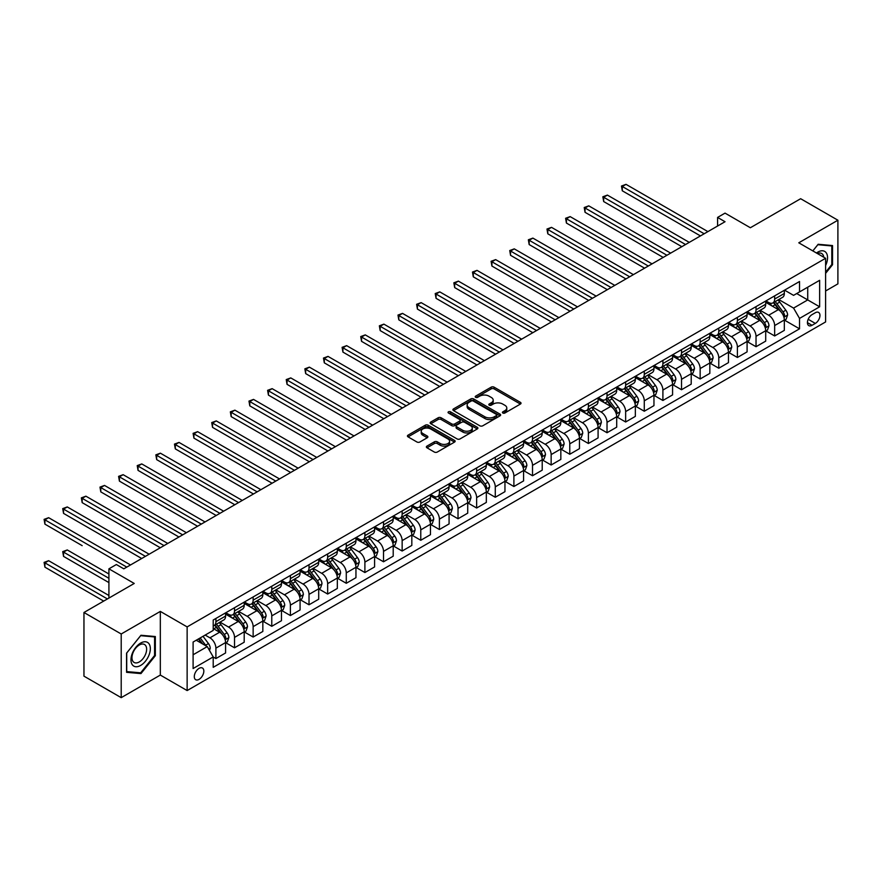 <?xml version="1.0" encoding="UTF-8"?>
<svg xmlns="http://www.w3.org/2000/svg" width="882" height="882" viewBox="0 0 882 882"><rect width="100%" height="100%" fill="white"/><g stroke="black" fill="none" stroke-linecap="round" stroke-linejoin="round"><path stroke-width="1.32" d="M502.839 413.019A1.444 0.838 0 0 0 504.89 413.019L520.424 404.055A2.073 1.191 0 0 0 521.03 403.206A2.073 1.191 0 0 0 520.424 402.368L494.096 387.165A2.073 1.191 0 0 0 491.175 387.165L475.641 396.139A1.444 0.838 0 0 0 475.211 396.724A1.444 0.838 0 0 0 475.641 397.319A1.444 0.838 0 0 0 477.68 397.319L479.698 396.161A6.615 3.826 0 0 1 489.058 396.161L491.252 397.418A6.615 3.826 0 0 1 493.192 400.13A6.615 3.826 0 0 1 491.252 402.831L489.234 403.989A1.444 0.838 0 0 0 488.815 404.584A1.444 0.838 0 0 0 489.234 405.169A1.444 0.838 0 0 0 491.285 405.169L493.292 404.011A6.615 3.826 0 0 1 502.652 404.011L504.846 405.279A6.615 3.826 0 0 1 506.786 407.98A6.615 3.826 0 0 1 504.846 410.681L502.839 411.839A1.444 0.838 0 0 0 502.42 412.434A1.444 0.838 0 0 0 502.839 413.019L502.839 411.839M199.056 679.372A6.747 3.892 120 0 0 203.466 673.429A6.747 3.892 120 0 0 202.43 668.027A6.747 3.892 120 0 0 199.056 668.369A6.747 3.892 120 0 0 194.657 674.3A6.747 3.892 120 0 0 195.694 679.713A6.747 3.892 120 0 0 199.056 679.372M426.965 446.105A2.073 1.191 0 0 0 426.37 446.942A2.073 1.191 0 0 0 426.965 447.791L434.352 452.058A2.073 1.191 0 0 0 437.285 452.058L454.539 442.091A2.073 1.191 0 0 0 455.145 441.243A2.073 1.191 0 0 0 454.539 440.405L428.211 425.201A2.073 1.191 0 0 0 425.289 425.201L408.035 435.168A2.073 1.191 0 0 0 407.429 436.017A2.073 1.191 0 0 0 408.035 436.855L416.954 442.003A2.073 1.191 0 0 0 419.876 442.003L427.263 437.748A2.073 1.191 0 0 0 427.869 436.899A2.073 1.191 0 0 0 427.263 436.05L422.842 433.503A5.535 3.197 0 0 1 421.221 431.243A5.535 3.197 0 0 1 424.639 428.288A5.535 3.197 0 0 1 430.659 428.983L447.99 438.993A5.535 3.197 0 0 1 449.611 441.243A5.535 3.197 0 0 1 446.204 444.197A5.535 3.197 0 0 1 440.173 443.503L437.285 441.838A2.073 1.191 0 0 0 434.352 441.838L426.965 446.105L426.965 447.791M825.607 290.972L837.9 283.872L837.9 220.213L800.647 198.715L750.362 227.743L725.037 213.124L717.584 217.424L725.037 221.724L123.811 568.835L116.369 564.535L108.916 568.835L108.916 598.084M121.209 633.993L121.209 697.651L160.326 675.072L160.326 611.413L121.209 633.993L83.955 612.494L134.24 583.454L108.916 568.835M160.326 611.413L187.138 626.904L825.607 258.283L825.607 321.941L187.138 690.562L187.138 626.904M837.9 220.213L798.783 242.804L825.607 258.283M479.841 425.797A2.073 1.191 0 0 0 482.763 425.797L500.028 415.83A2.073 1.191 0 0 0 500.634 414.992A2.073 1.191 0 0 0 500.028 414.143L473.7 398.94A2.073 1.191 0 0 0 470.779 398.94L453.513 408.906A2.073 1.191 0 0 0 452.907 409.755A2.073 1.191 0 0 0 453.513 410.593L479.841 425.797M449.048 413.338A1.444 0.838 0 0 1 450.515 413.537L477.25 428.972L460.029 438.927A2.073 1.191 0 0 1 457.097 438.927L430.769 423.724L430.769 422.037A2.073 1.191 0 0 0 430.162 422.886A2.073 1.191 0 0 0 430.769 423.724M430.769 422.037L438.156 417.77A2.073 1.191 0 0 1 441.088 417.77L451.76 423.933A2.073 1.191 0 0 0 454.682 423.933L459.588 421.111A2.073 1.191 0 0 0 460.195 420.262A2.073 1.191 0 0 0 459.588 419.424L448.475 413.008A1.444 0.838 0 0 1 448.045 412.412A1.444 0.838 0 0 1 448.938 411.64A1.444 0.838 0 0 1 450.515 411.817L477.283 427.274A2.073 1.191 0 0 1 477.89 428.112A2.073 1.191 0 0 1 477.283 428.961L477.283 427.274M121.209 697.651L83.955 676.152L83.955 612.494M815.332 312.735L812.046 314.631A6.527 3.771 120 0 0 807.78 320.387A6.527 3.771 120 0 0 808.783 325.623A6.527 3.771 120 0 0 812.046 325.293L815.332 323.407A6.527 3.771 120 0 0 819.598 317.652A6.527 3.771 120 0 0 818.595 312.415A6.527 3.771 120 0 0 815.332 312.735M784.561 290.156L793.568 295.36L799.533 291.92L799.533 281.512L213.212 620.013L213.212 630.421L193.103 642.041L193.103 668.534L213.212 656.925L213.212 667.332L799.533 328.821L799.533 318.413L793.568 308.094L778.762 299.538M799.533 291.92L819.643 280.311L819.643 306.804L799.533 318.413M160.326 675.072L187.138 690.562M717.584 217.424L717.584 226.024M796.7 293.552L807.725 299.924L807.725 287.19L819.643 280.311M793.568 308.094L807.725 299.924L819.643 306.804M193.103 654.775L207.259 646.594L196.234 640.233M213.212 657.013L215.903 658.556L215.903 648.149A8.434 4.862 -120 0 0 209.938 637.829L205.164 635.073M215.903 658.556L225.583 652.967L225.583 642.559A8.434 4.862 -120 0 0 219.618 632.229L213.212 628.535M225.803 642.769L234.524 647.807L234.524 637.399A8.434 4.862 -120 0 0 228.559 627.069L220.004 622.13M234.524 647.807L244.204 642.217L244.204 631.799A8.434 4.862 -120 0 0 238.25 621.479L225.583 614.17M244.435 632.019L253.145 637.047L253.145 626.639A8.434 4.862 -120 0 0 247.192 616.32L238.625 611.38M253.145 637.047L262.836 631.457L262.836 621.049A8.434 4.862 -120 0 0 256.871 610.73L244.204 603.409M263.057 621.27L271.777 626.297L271.777 615.89A8.434 4.862 -120 0 0 265.813 605.57L257.257 600.62M271.777 626.297L281.457 620.707L281.457 610.3A8.434 4.862 -120 0 0 275.493 599.969L262.836 592.66M281.678 610.509L290.398 615.548L290.398 605.14A8.434 4.862 -120 0 0 284.434 594.81L275.879 589.871M290.398 615.548L300.078 609.958L300.078 599.539A8.434 4.862 -120 0 0 294.125 589.22L281.457 581.911M300.31 599.76L309.02 604.787L309.02 594.38A8.434 4.862 -120 0 0 303.066 584.06L294.511 579.121M309.02 604.787L318.711 599.198L318.711 588.79A8.434 4.862 -120 0 0 312.746 578.471L300.078 571.15M318.931 589.011L327.652 594.038L327.652 583.63A8.434 4.862 -120 0 0 321.687 573.311L313.132 568.361M327.652 594.038L337.332 588.448L337.332 578.041A8.434 4.862 -120 0 0 331.367 567.71L318.711 560.401M337.552 578.25L346.273 583.289L346.273 572.881A8.434 4.862 -120 0 0 340.309 562.551L331.753 557.611M346.273 583.289L355.953 577.688L355.953 567.28A8.434 4.862 -120 0 0 350 556.961L337.332 549.651M356.185 567.501L364.894 572.528L364.894 562.121A8.434 4.862 -120 0 0 358.941 551.801L350.386 546.862M364.894 572.528L374.585 566.939L374.585 556.531A8.434 4.862 -120 0 0 368.621 546.212L355.953 538.891M374.806 556.751L383.527 561.779L383.527 551.371A8.434 4.862 -120 0 0 377.562 541.052L369.007 536.102M383.527 561.779L393.207 556.189L393.207 545.782A8.434 4.862 -120 0 0 387.253 535.451L374.585 528.142M393.427 545.991L402.148 551.029L402.148 540.622A8.434 4.862 -120 0 0 396.183 530.291L387.628 525.352M402.148 551.029L411.828 545.429L411.828 535.021A8.434 4.862 -120 0 0 405.874 524.702L393.207 517.392M412.059 535.242L420.769 540.269L420.769 529.862A8.434 4.862 -120 0 0 414.816 519.542L406.26 514.603M420.769 540.269L430.46 534.679L430.46 524.272A8.434 4.862 -120 0 0 424.496 513.952L411.828 506.632M430.681 524.492L439.401 529.52L439.401 519.112A8.434 4.862 -120 0 0 433.437 508.793L424.881 503.843M439.401 529.52L449.081 523.93L449.081 513.522A8.434 4.862 -120 0 0 443.128 503.192L430.46 495.882M449.302 513.732L458.023 518.77L458.023 508.363A8.434 4.862 -120 0 0 452.058 498.032L443.503 493.093M458.023 518.77L467.714 513.17L467.714 502.762A8.434 4.862 -120 0 0 461.749 492.443L449.081 485.133M467.934 502.983L476.644 508.01L476.644 497.602A8.434 4.862 -120 0 0 470.69 487.283L462.135 482.344M476.644 508.01L486.335 502.42L486.335 492.013A8.434 4.862 -120 0 0 480.37 481.693L467.714 474.373M486.555 492.233L495.276 497.261L495.276 486.853A8.434 4.862 -120 0 0 489.312 476.534L480.756 471.583M495.276 497.261L504.956 491.671L504.956 481.263A8.434 4.862 -120 0 0 499.003 470.933L486.335 463.623M505.177 481.473L513.897 486.511L513.897 476.104A8.434 4.862 -120 0 0 507.944 465.773L499.377 460.834M513.897 486.511L523.588 480.911L523.588 470.503A8.434 4.862 -120 0 0 517.624 460.183L504.956 452.874M523.809 470.723L532.519 475.751L532.519 465.343A8.434 4.862 -120 0 0 526.565 455.024L518.01 450.085M532.519 475.751L542.21 470.161L542.21 459.754A8.434 4.862 -120 0 0 536.245 449.434L523.588 442.114M542.43 459.974L551.151 465.001L551.151 454.594A8.434 4.862 -120 0 0 545.186 444.274L536.631 439.324M551.151 465.001L560.831 459.412L560.831 449.004A8.434 4.862 -120 0 0 554.877 438.674L542.21 431.364M561.062 449.214L569.772 454.252L569.772 443.844A8.434 4.862 -120 0 0 563.818 433.514L555.252 428.575M569.772 454.252L579.463 448.651L579.463 438.244A8.434 4.862 -120 0 0 573.498 427.924L560.831 420.615M579.683 438.464L588.393 443.492L588.393 433.084A8.434 4.862 -120 0 0 582.44 422.765L573.884 417.825M588.393 443.492L598.084 437.902L598.084 427.494A8.434 4.862 -120 0 0 592.12 417.175L579.463 409.854M598.305 427.715L607.025 432.742L607.025 422.335A8.434 4.862 -120 0 0 601.061 412.004L592.506 407.065M607.025 432.742L616.705 427.153L616.705 416.745A8.434 4.862 -120 0 0 610.752 406.415L598.084 399.105M616.937 416.954L625.647 421.993L625.647 411.574A8.434 4.862 -120 0 0 619.693 401.255L611.127 396.316M625.647 421.993L635.338 416.392L635.338 405.985A8.434 4.862 -120 0 0 629.373 395.665L616.705 388.356M635.558 406.205L644.279 411.233L644.279 400.825A8.434 4.862 -120 0 0 638.314 390.505L629.759 385.566M644.279 411.233L653.959 405.643L653.959 395.235A8.434 4.862 -120 0 0 647.994 384.916L635.338 377.595M654.179 395.445L662.9 400.483L662.9 390.076A8.434 4.862 -120 0 0 656.936 379.745L648.38 374.806M662.9 400.483L672.58 394.893L672.58 384.486A8.434 4.862 -120 0 0 666.627 374.155L653.959 366.846M672.812 384.695L681.521 389.734L681.521 379.315A8.434 4.862 -120 0 0 675.568 368.996L667.001 364.057M681.521 389.734L691.212 384.133L691.212 373.725A8.434 4.862 -120 0 0 685.248 363.406L672.58 356.096M691.433 373.946L700.154 378.973L700.154 368.566A8.434 4.862 -120 0 0 694.189 358.246L685.634 353.307M700.154 378.973L709.834 373.384L709.834 362.976A8.434 4.862 -120 0 0 703.869 352.657L691.212 345.336M710.054 363.186L718.775 368.224L718.775 357.816A8.434 4.862 -120 0 0 712.81 347.486L704.255 342.547M718.775 368.224L728.455 362.634L728.455 352.227A8.434 4.862 -120 0 0 722.501 341.896L709.834 334.587M728.686 352.436L737.396 357.475L737.396 347.056A8.434 4.862 -120 0 0 731.443 336.737L722.876 331.797M737.396 357.475L747.087 351.874L747.087 341.466A8.434 4.862 -120 0 0 741.123 331.147L728.455 323.837M747.308 341.687L756.028 346.714L756.028 336.307A8.434 4.862 -120 0 0 750.064 325.987L741.508 321.048M756.028 346.714L765.708 341.125L765.708 330.717A8.434 4.862 -120 0 0 759.744 320.398L747.087 313.077M765.929 330.926L774.65 335.965L774.65 325.557A8.434 4.862 -120 0 0 768.685 315.227L760.13 310.288M774.65 335.965L784.33 330.375L784.33 319.968A8.434 4.862 -120 0 0 778.376 309.637L765.708 302.328M765.929 300.905L768.685 302.504A8.434 4.862 -120 0 0 772.908 302.923A8.434 4.862 -120 0 0 774.65 299.064L774.65 295.878M747.308 311.666L750.064 313.253A8.434 4.862 -120 0 0 754.275 313.672A8.434 4.862 -120 0 0 756.028 309.814L756.028 306.627M728.686 322.415L731.443 324.003A8.434 4.862 -120 0 0 735.654 324.422A8.434 4.862 -120 0 0 737.396 320.563L737.396 317.388M710.054 333.164L712.81 334.763A8.434 4.862 -120 0 0 717.033 335.182A8.434 4.862 -120 0 0 718.775 331.323L718.775 328.137M691.433 343.925L694.189 345.512A8.434 4.862 -120 0 0 698.401 345.931A8.434 4.862 -120 0 0 700.154 342.073L700.154 338.886M672.812 354.674L675.568 356.262A8.434 4.862 -120 0 0 679.779 356.681A8.434 4.862 -120 0 0 681.521 352.822L681.521 349.647M654.179 365.424L656.936 367.022A8.434 4.862 -120 0 0 661.158 367.441A8.434 4.862 -120 0 0 662.9 363.582L662.9 360.396M635.558 376.184L638.314 377.772A8.434 4.862 -120 0 0 642.526 378.191A8.434 4.862 -120 0 0 644.279 374.332L644.279 371.146M616.937 386.933L619.693 388.521A8.434 4.862 -120 0 0 623.905 388.94A8.434 4.862 -120 0 0 625.647 385.081L625.647 381.906M598.305 397.683L601.061 399.281A8.434 4.862 -120 0 0 605.284 399.7A8.434 4.862 -120 0 0 607.025 395.842L607.025 392.655M579.683 408.443L582.44 410.031A8.434 4.862 -120 0 0 586.651 410.45A8.434 4.862 -120 0 0 588.393 406.591L588.393 403.405M561.062 419.193L563.818 420.78A8.434 4.862 -120 0 0 568.03 421.199A8.434 4.862 -120 0 0 569.772 417.34L569.772 414.165M542.43 429.942L545.186 431.541A8.434 4.862 -120 0 0 549.398 431.96A8.434 4.862 -120 0 0 551.151 428.101L551.151 424.915M523.809 440.702L526.565 442.29A8.434 4.862 -120 0 0 530.777 442.709A8.434 4.862 -120 0 0 532.519 438.85L532.519 435.664M505.177 451.452L507.944 453.039A8.434 4.862 -120 0 0 512.155 453.458A8.434 4.862 -120 0 0 513.897 449.6L513.897 446.424M486.555 462.201L489.312 463.8A8.434 4.862 -120 0 0 493.523 464.219A8.434 4.862 -120 0 0 495.276 460.36L495.276 457.174M467.934 472.961L470.69 474.549A8.434 4.862 -120 0 0 474.902 474.968A8.434 4.862 -120 0 0 476.644 471.109L476.644 467.923M449.302 483.711L452.058 485.298A8.434 4.862 -120 0 0 456.281 485.717A8.434 4.862 -120 0 0 458.023 481.859L458.023 478.683M430.681 494.46L433.437 496.059A8.434 4.862 -120 0 0 437.648 496.478A8.434 4.862 -120 0 0 439.401 492.619L439.401 489.433M412.059 505.221L414.816 506.808A8.434 4.862 -120 0 0 419.027 507.227A8.434 4.862 -120 0 0 420.769 503.368L420.769 500.182M393.427 515.97L396.183 517.558A8.434 4.862 -120 0 0 400.406 517.977A8.434 4.862 -120 0 0 402.148 514.118L402.148 510.943M374.806 526.719L377.562 528.318A8.434 4.862 -120 0 0 381.774 528.737A8.434 4.862 -120 0 0 383.527 524.878L383.527 521.692M356.185 537.48L358.941 539.067A8.434 4.862 -120 0 0 363.152 539.486A8.434 4.862 -120 0 0 364.894 535.628L364.894 532.441M337.552 548.229L340.309 549.817A8.434 4.862 -120 0 0 344.531 550.236A8.434 4.862 -120 0 0 346.273 546.377L346.273 543.202M318.931 558.979L321.687 560.577A8.434 4.862 -120 0 0 325.899 560.996A8.434 4.862 -120 0 0 327.652 557.137L327.652 553.951M300.31 569.739L303.066 571.327A8.434 4.862 -120 0 0 307.278 571.745A8.434 4.862 -120 0 0 309.02 567.887L309.02 564.701M281.678 580.488L284.434 582.076A8.434 4.862 -120 0 0 288.657 582.495A8.434 4.862 -120 0 0 290.398 578.636L290.398 575.461M263.057 591.238L265.813 592.836A8.434 4.862 -120 0 0 270.024 593.255A8.434 4.862 -120 0 0 271.777 589.397L271.777 586.21M244.435 601.998L247.192 603.586A8.434 4.862 -120 0 0 251.403 604.005A8.434 4.862 -120 0 0 253.145 600.146L253.145 596.96M225.803 612.747L228.559 614.335A8.434 4.862 -120 0 0 232.782 614.754A8.434 4.862 -120 0 0 234.524 610.895L234.524 607.72M784.561 320.177L799.533 328.821M772.908 302.923L782.588 297.322A8.434 4.862 -120 0 0 784.33 293.463L784.33 290.288M754.275 313.672L763.966 308.083A8.434 4.862 -120 0 0 765.708 304.224L765.708 301.038M735.654 324.422L745.334 318.832A8.434 4.862 -120 0 0 747.087 314.973L747.087 311.787M717.033 335.182L726.713 329.581A8.434 4.862 -120 0 0 728.455 325.723L728.455 322.547M698.401 345.931L708.092 340.342A8.434 4.862 -120 0 0 709.834 336.483L709.834 333.297M679.779 356.681L689.459 351.091A8.434 4.862 -120 0 0 691.212 347.232L691.212 344.046M661.158 367.441L670.838 361.841A8.434 4.862 -120 0 0 672.58 357.982L672.58 354.807M642.526 378.191L652.217 372.601A8.434 4.862 -120 0 0 653.959 368.742L653.959 365.556M623.905 388.94L633.585 383.35A8.434 4.862 -120 0 0 635.338 379.492L635.338 376.305M605.284 399.7L614.963 394.1A8.434 4.862 -120 0 0 616.705 390.241L616.705 387.066M586.651 410.45L596.342 404.86A8.434 4.862 -120 0 0 598.084 401.001L598.084 397.815M568.03 421.199L577.71 415.609A8.434 4.862 -120 0 0 579.463 411.751L579.463 408.564M549.398 431.96L559.089 426.359A8.434 4.862 -120 0 0 560.831 422.5L560.831 419.325M530.777 442.709L540.468 437.119A8.434 4.862 -120 0 0 542.21 433.26L542.21 430.074M512.155 453.458L521.835 447.869A8.434 4.862 -120 0 0 523.588 444.01L523.588 440.824M493.523 464.219L503.214 458.618A8.434 4.862 -120 0 0 504.956 454.759L504.956 451.584M474.902 474.968L484.593 469.378A8.434 4.862 -120 0 0 486.335 465.52L486.335 462.333M456.281 485.717L465.961 480.128A8.434 4.862 -120 0 0 467.714 476.269L467.714 473.083M437.648 496.478L447.339 490.877A8.434 4.862 -120 0 0 449.081 487.018L449.081 483.843M419.027 507.227L428.707 501.637A8.434 4.862 -120 0 0 430.46 497.779L430.46 494.593M400.406 517.977L410.086 512.387A8.434 4.862 -120 0 0 411.828 508.528L411.828 505.342M381.774 528.737L391.465 523.136A8.434 4.862 -120 0 0 393.207 519.278L393.207 516.102M363.152 539.486L372.832 533.897A8.434 4.862 -120 0 0 374.585 530.038L374.585 526.852M344.531 550.236L354.211 544.646A8.434 4.862 -120 0 0 355.953 540.787L355.953 537.601M325.899 560.996L335.59 555.395A8.434 4.862 -120 0 0 337.332 551.537L337.332 548.361M307.278 571.745L316.958 566.156A8.434 4.862 -120 0 0 318.711 562.297L318.711 559.111M288.657 582.495L298.337 576.905A8.434 4.862 -120 0 0 300.078 573.046L300.078 569.86M270.024 593.255L279.715 587.655A8.434 4.862 -120 0 0 281.457 583.796L281.457 580.621M251.403 604.005L261.083 598.415A8.434 4.862 -120 0 0 262.836 594.556L262.836 591.37M232.782 614.754L242.462 609.164A8.434 4.862 -120 0 0 244.204 605.306L244.204 602.119M213.212 625.856A8.434 4.862 -120 0 0 214.15 625.514L223.841 619.914A8.434 4.862 -120 0 0 225.583 616.055L225.583 612.88M214.15 625.514A8.434 4.862 -120 0 0 215.903 621.656L215.903 618.469M207.259 646.594L213.212 656.925M825.607 273.354L832.531 264.732L832.531 245.56L818.154 244.27L812.829 250.907M126.567 672.316L140.955 673.594L155.331 655.712L155.331 636.539L140.955 635.261L126.567 653.143L126.567 672.316M831.792 264.302L832.531 264.732M154.582 655.282L155.331 655.712M139.433 672.723L140.955 673.594M503.424 413.228L504.846 412.401A6.615 3.826 0 0 0 506.786 409.7L506.786 407.98M493.192 400.13L493.192 401.85A6.615 3.826 0 0 1 491.252 404.551L489.819 405.378M520.402 404.066L494.096 388.885A2.073 1.191 0 0 0 491.175 388.885L476.214 397.517M499.995 415.852L473.7 400.66A2.073 1.191 0 0 0 470.779 400.66L453.546 410.615M496.368 415.576A1.444 0.838 0 0 0 496.798 414.992A1.444 0.838 0 0 0 496.368 414.397L473.259 401.056A1.444 0.838 0 0 0 471.209 401.056L469.092 402.28A6.615 3.826 0 0 0 467.151 404.981A6.615 3.826 0 0 0 469.092 407.682L484.891 416.8A6.615 3.826 0 0 0 494.251 416.8L496.368 415.576L496.368 417.296A1.444 0.838 0 0 0 496.798 416.712L496.798 414.992M467.151 404.981L467.151 406.701A6.615 3.826 0 0 0 469.092 409.402L469.092 407.682M496.368 417.296L494.251 418.52A6.615 3.826 0 0 1 484.891 418.52L469.092 409.402M430.802 423.746L438.156 419.49L438.156 417.77M460.195 420.262L460.195 421.982A2.073 1.191 0 0 1 459.588 422.831L454.682 425.653A2.073 1.191 0 0 1 451.76 425.653L441.088 419.49A2.073 1.191 0 0 0 438.156 419.49M462.841 430.339A5.535 3.197 0 0 0 468.871 431.022A5.535 3.197 0 0 0 472.289 428.079A5.535 3.197 0 0 0 470.668 425.819L464.56 422.291A2.073 1.191 0 0 0 461.628 422.291L456.733 425.124A2.073 1.191 0 0 0 456.126 425.962A2.073 1.191 0 0 0 456.733 426.811L462.841 430.339L462.841 432.059A5.535 3.197 0 0 0 468.871 432.742A5.535 3.197 0 0 0 472.289 429.799L472.289 428.079M456.126 425.962L456.126 427.682A2.073 1.191 0 0 0 456.733 428.531L456.733 426.811M462.841 432.059L456.733 428.531M449.611 441.243L449.611 442.962A5.535 3.197 0 0 1 446.204 445.917A5.535 3.197 0 0 1 440.173 445.223L437.285 443.558A2.073 1.191 0 0 0 434.352 443.558L426.998 447.802M421.221 431.243L421.221 432.963A5.535 3.197 0 0 0 422.842 435.223L422.842 433.503M427.241 437.759L422.842 435.223M454.517 442.103L428.211 426.921A2.073 1.191 0 0 0 425.289 426.921L408.057 436.877L408.035 435.168M784.33 320.309L786.127 319.273L787.615 314.973A5.579 3.219 -120 0 0 785.829 310.221L779.743 302.096A16.119 9.305 -120 0 0 777.979 299.99M771.926 305.922A16.119 9.305 -120 0 0 768.63 302.46M783.822 316.892L784.594 315.216A5.579 3.219 -120 0 0 782.996 311.853L776.91 303.728A16.119 9.305 -120 0 0 775.157 301.622M773.646 302.482A13.384 7.729 60 0 1 775.851 304.985L781 311.864M622.295 233.807L663.198 257.423L585.042 212.308L585.042 207.998L588.768 205.848L670.651 253.123M773.36 302.647A16.119 9.305 60 0 1 775.124 304.753L779.17 310.166M704.167 233.763L622.295 186.499L626.022 184.349L707.893 231.613M700.451 235.913L622.295 190.799L622.295 186.499L621.479 186.025L626.022 184.349M622.295 190.799L621.479 186.025M765.708 331.059L767.494 330.033L768.983 325.723A5.579 3.219 -120 0 0 767.208 320.971L761.122 312.845A16.119 9.305 -120 0 0 759.358 310.74M753.305 316.671A16.119 9.305 -120 0 0 749.998 313.22M765.201 327.641L765.973 325.965A5.579 3.219 -120 0 0 764.374 322.603L758.288 314.477A16.119 9.305 -120 0 0 756.524 312.371M755.025 313.242A13.384 7.729 60 0 1 757.219 315.734L762.379 322.614M603.674 244.568L644.577 268.172L566.42 223.058L566.42 218.758L570.147 216.608L652.019 263.872M754.738 313.408A16.119 9.305 60 0 1 756.502 315.513L760.549 320.916M747.087 341.819L748.873 340.783L750.362 336.483A5.579 3.219 -120 0 0 748.575 331.72L742.49 323.595A16.119 9.305 -120 0 0 740.737 321.489M734.673 327.42A16.119 9.305 -120 0 0 731.376 323.97M746.58 338.39L747.352 336.715A5.579 3.219 -120 0 0 745.753 333.363L739.656 325.238A16.119 9.305 -120 0 0 737.903 323.121M736.404 323.992A13.384 7.729 60 0 1 738.598 326.494L743.747 333.363M585.042 255.317L625.944 278.933L547.799 233.807L547.799 229.507L551.526 227.358L633.397 274.633M736.117 324.157A16.119 9.305 60 0 1 737.87 326.263L741.916 331.665M728.455 352.568L730.252 351.532L731.74 347.232A5.579 3.219 -120 0 0 729.954 342.481L723.868 334.355A16.119 9.305 -120 0 0 722.104 332.249M716.052 338.181A16.119 9.305 -120 0 0 712.755 334.719M727.948 349.151L728.719 347.475A5.579 3.219 -120 0 0 727.121 344.112L721.035 335.987A16.119 9.305 -120 0 0 719.282 333.881M717.772 334.741A13.384 7.729 60 0 1 719.977 337.244L725.125 344.123M566.42 266.066L607.323 289.682L529.167 244.568L529.167 240.257L532.893 238.107L614.776 285.382M717.485 334.906A16.119 9.305 60 0 1 719.249 337.023L723.295 342.425M685.546 244.523L603.674 197.248L607.4 195.098L689.272 242.374M681.819 246.673L603.674 201.548L603.674 197.248L602.847 196.774L607.4 195.098M603.674 201.548L602.847 196.774M666.924 255.273L584.226 207.524L588.768 205.848M585.042 212.308L584.226 207.524M648.292 266.022L565.605 218.284L570.147 216.608M566.42 223.058L565.605 218.284M709.834 363.318L711.62 362.293L713.108 357.982A5.579 3.219 -120 0 0 711.333 353.23L705.236 345.105A16.119 9.305 -120 0 0 703.483 342.999M697.43 348.93A16.119 9.305 -120 0 0 694.123 345.479M709.326 359.9L710.098 358.224A5.579 3.219 -120 0 0 708.5 354.862L702.414 346.736A16.119 9.305 -120 0 0 700.65 344.63M699.15 345.501A13.384 7.729 60 0 1 701.344 347.993L706.504 354.873M547.799 276.827L588.691 300.431L510.546 255.317L510.546 251.017L514.272 248.867L596.144 296.132M698.864 345.667A16.119 9.305 60 0 1 700.628 347.773L704.674 353.175M629.671 276.783L546.972 229.033L551.526 227.358M547.799 233.807L546.972 229.033M825.607 265.515A13.693 7.905 120 0 0 826.247 252.836A13.693 7.905 120 0 0 816.467 253.013M823.777 257.224A10.375 5.987 120 0 0 822.851 254.589A10.375 5.987 120 0 0 821.682 253.509A10.375 5.987 120 0 0 817.427 253.553M812.851 250.918L817.857 244.7L831.792 245.946L831.792 264.523L825.607 272.207M830.866 245.405L831.792 245.946M140.657 643.066A13.693 7.905 120 0 0 130.966 659.846A13.693 7.905 120 0 0 140.657 665.436A13.693 7.905 120 0 0 150.337 648.667A13.693 7.905 120 0 0 140.657 643.066M139.29 645.007A10.375 5.987 120 0 0 132.52 654.146A10.375 5.987 120 0 0 134.108 662.448A10.375 5.987 120 0 0 139.29 661.941A10.375 5.987 120 0 0 146.07 652.801A10.375 5.987 120 0 0 144.483 644.488A10.375 5.987 120 0 0 139.29 645.007M154.582 655.502L140.657 672.834L126.721 671.588L126.721 653.011L140.657 635.679L154.582 636.925L154.582 655.502M153.655 636.396L154.582 636.925M691.212 374.078L692.998 373.042L694.487 368.742A5.579 3.219 -120 0 0 692.701 363.979L686.615 355.854A16.119 9.305 -120 0 0 684.862 353.748M678.798 359.68A16.119 9.305 -120 0 0 675.502 356.229M690.705 370.649L691.477 368.974A5.579 3.219 -120 0 0 689.878 365.622L683.782 357.497A16.119 9.305 -120 0 0 682.029 355.38M680.529 356.251A13.384 7.729 60 0 1 682.723 358.753L687.872 365.622M529.167 287.576L570.07 311.192L491.924 266.066L491.924 261.767L495.651 259.617L577.523 306.892M680.243 356.416A16.119 9.305 60 0 1 681.995 358.522L686.042 363.924M672.58 384.828L674.377 383.791L675.866 379.492A5.579 3.219 -120 0 0 674.08 374.74L667.994 366.614A16.119 9.305 -120 0 0 666.23 364.509M660.177 370.44A16.119 9.305 -120 0 0 656.881 366.978M672.073 381.41L672.845 379.734A5.579 3.219 -120 0 0 671.246 376.371L665.16 368.246A16.119 9.305 -120 0 0 663.396 366.14M661.897 367A13.384 7.729 60 0 1 664.102 369.503L669.251 376.382M510.546 298.325L551.448 321.941L473.292 276.827L473.292 272.516L477.019 270.366L558.901 317.641M661.61 367.166A16.119 9.305 60 0 1 663.374 369.282L667.42 374.685M653.959 395.577L655.745 394.552L657.233 390.241A5.579 3.219 -120 0 0 655.458 385.489L649.361 377.364A16.119 9.305 -120 0 0 647.609 375.258M641.556 381.189A16.119 9.305 -120 0 0 638.248 377.739M653.452 392.159L654.223 390.483A5.579 3.219 -120 0 0 652.625 387.121L646.539 378.995A16.119 9.305 -120 0 0 644.775 376.89M643.276 377.761A13.384 7.729 60 0 1 645.47 380.252L650.629 387.132M491.924 309.086L532.816 332.69L454.671 287.576L454.671 283.276L458.397 281.126L540.269 328.391M642.989 377.926A16.119 9.305 60 0 1 644.742 380.032L648.799 385.434M635.338 406.337L637.124 405.301L638.612 401.001A5.579 3.219 -120 0 0 636.826 396.238L630.74 388.113A16.119 9.305 -120 0 0 628.987 386.007M622.924 391.939A16.119 9.305 -120 0 0 619.627 388.488M634.831 402.909L635.591 401.233A5.579 3.219 -120 0 0 634.004 397.881L627.907 389.756A16.119 9.305 -120 0 0 626.154 387.639M624.654 388.51A13.384 7.729 60 0 1 626.848 391.013L631.997 397.881M473.292 319.835L514.195 343.451L436.05 298.325L436.05 294.026L439.776 291.876L521.648 339.151M624.368 388.675A16.119 9.305 60 0 1 626.121 390.781L630.167 396.183M616.705 417.087L618.491 416.05L619.991 411.751A5.579 3.219 -120 0 0 618.205 406.999L612.119 398.873A16.119 9.305 -120 0 0 610.355 396.768M604.302 402.699A16.119 9.305 -120 0 0 601.006 399.237M616.198 413.669L616.97 411.993A5.579 3.219 -120 0 0 615.371 408.631L609.286 400.505A16.119 9.305 -120 0 0 607.522 398.399M606.022 399.259A13.384 7.729 60 0 1 608.227 401.762L613.376 408.642M454.671 330.585L495.574 354.2L417.418 309.086L417.418 304.775L421.144 302.625L503.027 349.9M605.736 399.425A16.119 9.305 60 0 1 607.5 401.542L611.546 406.944M611.05 287.532L528.351 239.783L532.893 238.107M529.167 244.568L528.351 239.783M592.417 298.281L509.73 250.543L514.272 248.867M510.546 255.317L509.73 250.543M573.796 309.042L491.098 261.293L495.651 259.617M491.924 266.066L491.098 261.293M555.175 319.791L472.476 272.042L477.019 270.366M473.292 276.827L472.476 272.042M536.543 330.541L453.855 282.802L458.397 281.126M454.671 287.576L453.855 282.802M598.084 427.836L599.87 426.811L601.359 422.5A5.579 3.219 -120 0 0 599.584 417.748L593.487 409.623A16.119 9.305 -120 0 0 591.734 407.517M585.681 413.449A16.119 9.305 -120 0 0 582.374 409.998M597.577 424.418L598.349 422.743A5.579 3.219 -120 0 0 596.75 419.38L590.664 411.255A16.119 9.305 -120 0 0 588.9 409.149M587.401 410.02A13.384 7.729 60 0 1 589.595 412.511L594.755 419.391M436.05 341.345L476.942 364.95L398.796 319.835L398.796 315.536L402.523 313.386L484.394 360.65M587.114 410.185A16.119 9.305 60 0 1 588.867 412.291L592.924 417.693M517.921 341.301L435.223 293.552L439.776 291.876M436.05 298.325L435.223 293.552M579.463 438.597L581.249 437.56L582.737 433.26A5.579 3.219 -120 0 0 580.951 428.498L574.866 420.372A16.119 9.305 -120 0 0 573.102 418.266M567.049 424.198A16.119 9.305 -120 0 0 563.752 420.747M578.945 435.168L579.717 433.492A5.579 3.219 -120 0 0 578.118 430.14L572.032 422.015A16.119 9.305 -120 0 0 570.279 419.898M568.78 420.769A13.384 7.729 60 0 1 570.974 423.272L576.122 430.14M417.418 352.094L458.32 375.71L380.175 330.585L380.175 326.285L383.89 324.135L465.773 371.41M568.493 420.935A16.119 9.305 60 0 1 570.246 423.04L574.292 428.443M499.3 352.05L416.602 304.301L421.144 302.625M417.418 309.086L416.602 304.301M560.831 449.346L562.617 448.31L564.116 444.01A5.579 3.219 -120 0 0 562.33 439.258L556.244 431.133A16.119 9.305 -120 0 0 554.48 429.027M548.428 434.958A16.119 9.305 -120 0 0 545.131 431.496M560.324 445.928L561.095 444.252A5.579 3.219 -120 0 0 559.497 440.89L553.411 432.764A16.119 9.305 -120 0 0 551.647 430.659M550.148 431.518A13.384 7.729 60 0 1 552.352 434.021L557.501 440.901M398.796 362.844L439.699 386.459L361.543 341.345L361.543 337.034L365.269 334.884L447.141 382.16M549.861 431.684A16.119 9.305 60 0 1 551.625 433.801L555.671 439.203M480.668 362.8L397.98 315.061L402.523 313.386M398.796 319.835L397.98 315.061M542.21 460.095L543.996 459.07L545.484 454.759A5.579 3.219 -120 0 0 543.709 450.007L537.612 441.882A16.119 9.305 -120 0 0 535.859 439.776M529.806 445.708A16.119 9.305 -120 0 0 526.499 442.257M541.702 456.678L542.474 455.002A5.579 3.219 -120 0 0 540.875 451.639L534.79 443.514A16.119 9.305 -120 0 0 533.026 441.408M531.526 442.279A13.384 7.729 60 0 1 533.72 444.771L538.869 451.65M380.175 373.604L421.067 397.209L342.922 352.094L342.922 347.795L346.648 345.645L428.52 392.909M531.24 442.444A16.119 9.305 60 0 1 532.993 444.55L537.05 449.952M462.047 373.56L379.348 325.811L383.89 324.135M380.175 330.585L379.348 325.811M523.588 470.856L525.374 469.819L526.863 465.52A5.579 3.219 -120 0 0 525.077 460.757L518.991 452.631A16.119 9.305 -120 0 0 517.227 450.526M511.174 456.457A16.119 9.305 -120 0 0 507.878 453.006M523.07 467.427L523.842 465.751A5.579 3.219 -120 0 0 522.243 462.4L516.157 454.274A16.119 9.305 -120 0 0 514.404 452.168M512.905 453.028A13.384 7.729 60 0 1 515.099 455.531L520.248 462.4M361.543 384.354L402.446 407.969L324.3 362.844L324.3 358.544L328.016 356.394L409.898 403.669M512.607 453.194A16.119 9.305 60 0 1 514.371 455.299L518.418 460.702M443.425 384.309L360.727 336.571L365.269 334.884M361.543 341.345L360.727 336.571M504.956 481.605L506.742 480.569L508.23 476.269A5.579 3.219 -120 0 0 506.455 471.517L500.37 463.392A16.119 9.305 -120 0 0 498.606 461.286M492.553 467.217A16.119 9.305 -120 0 0 489.256 463.756M504.449 478.187L505.221 476.512A5.579 3.219 -120 0 0 503.622 473.149L497.536 465.023A16.119 9.305 -120 0 0 495.772 462.918M494.273 463.778A13.384 7.729 60 0 1 496.467 466.28L501.626 473.16M342.922 395.103L383.824 418.718L305.668 373.604L305.668 369.293L309.395 367.144L391.266 414.419M493.986 463.943A16.119 9.305 60 0 1 495.75 466.06L499.796 471.462M424.793 395.059L342.106 347.321L346.648 345.645M342.922 352.094L342.106 347.321M486.335 492.354L488.121 491.329L489.609 487.018A5.579 3.219 -120 0 0 487.834 482.267L481.737 474.141A16.119 9.305 -120 0 0 479.984 472.035M473.932 477.967A16.119 9.305 -120 0 0 470.624 474.516M485.828 488.937L486.599 487.261A5.579 3.219 -120 0 0 485.001 483.898L478.915 475.773A16.119 9.305 -120 0 0 477.151 473.667M475.652 474.538A13.384 7.729 60 0 1 477.846 477.03L482.994 483.909M324.3 405.863L365.192 429.468L287.047 384.354L287.047 380.054L290.773 377.904L372.645 425.168M475.365 474.703A16.119 9.305 60 0 1 477.118 476.809L481.164 482.211M467.714 503.115L469.5 502.078L470.988 497.779A5.579 3.219 -120 0 0 469.202 493.016L463.116 484.891A16.119 9.305 -120 0 0 461.352 482.785M455.299 488.716A16.119 9.305 -120 0 0 452.003 485.265M467.195 499.686L467.967 498.01A5.579 3.219 -120 0 0 466.369 494.659L460.283 486.533A16.119 9.305 -120 0 0 458.53 484.427M457.03 485.287A13.384 7.729 60 0 1 459.224 487.79L464.373 494.659M305.668 416.613L346.571 440.228L268.426 395.103L268.426 390.803L272.141 388.653L354.024 435.928M456.733 485.453A16.119 9.305 60 0 1 458.497 487.559L462.543 492.961M449.081 513.864L450.867 512.828L452.356 508.528A5.579 3.219 -120 0 0 450.581 503.776L444.495 495.651A16.119 9.305 -120 0 0 442.731 493.545M436.678 499.477A16.119 9.305 -120 0 0 433.382 496.015M448.574 510.446L449.346 508.771A5.579 3.219 -120 0 0 447.747 505.408L441.662 497.283A16.119 9.305 -120 0 0 439.898 495.177M438.398 496.037A13.384 7.729 60 0 1 440.592 498.539L445.752 505.419M287.047 427.362L327.95 450.978L249.793 405.863L249.793 401.553L253.52 399.403L335.392 446.678M438.111 496.202A16.119 9.305 60 0 1 439.875 498.319L443.922 503.721M430.46 524.614L432.246 523.588L433.735 519.278A5.579 3.219 -120 0 0 431.948 514.526L425.863 506.4A16.119 9.305 -120 0 0 424.11 504.295M418.057 510.226A16.119 9.305 -120 0 0 414.749 506.775M429.953 521.196L430.725 519.52A5.579 3.219 -120 0 0 429.126 516.157L423.029 508.032A16.119 9.305 -120 0 0 421.276 505.926M419.777 506.797A13.384 7.729 60 0 1 421.971 509.289L427.12 516.168M268.426 438.122L309.317 461.727L231.172 416.613L231.172 412.313L234.899 410.163L316.77 457.427M419.49 506.963A16.119 9.305 60 0 1 421.243 509.068L425.289 514.471M411.828 535.374L413.625 534.338L415.113 530.038A5.579 3.219 -120 0 0 413.327 525.275L407.241 517.15A16.119 9.305 -120 0 0 405.477 515.044M399.425 520.975A16.119 9.305 -120 0 0 396.128 517.525M411.321 531.945L412.092 530.269A5.579 3.219 -120 0 0 410.494 526.918L404.408 518.792A16.119 9.305 -120 0 0 402.655 516.687M401.156 517.547A13.384 7.729 60 0 1 403.35 520.049L408.498 526.918M249.793 448.872L290.696 472.487L212.54 427.362L212.54 423.062L216.266 420.912L298.149 468.188M400.858 517.712A16.119 9.305 60 0 1 402.622 519.818L406.668 525.22M393.207 546.123L394.993 545.087L396.481 540.787A5.579 3.219 -120 0 0 394.706 536.035L388.62 527.91A16.119 9.305 -120 0 0 386.856 525.804M380.803 531.736A16.119 9.305 -120 0 0 377.507 528.274M392.699 542.706L393.471 541.03A5.579 3.219 -120 0 0 391.873 537.667L385.787 529.542A16.119 9.305 -120 0 0 384.023 527.436M382.523 528.296A13.384 7.729 60 0 1 384.717 530.799L389.877 537.678M231.172 459.621L272.075 483.237L193.919 438.122L193.919 433.812L197.645 431.662L279.517 478.937M382.237 528.461A16.119 9.305 60 0 1 384.001 530.578L388.047 535.98M374.585 556.873L376.371 555.847L377.86 551.537A5.579 3.219 -120 0 0 376.074 546.785L369.988 538.659A16.119 9.305 -120 0 0 368.235 536.554M362.171 542.485A16.119 9.305 -120 0 0 358.875 539.034M374.078 553.455L374.85 551.779A5.579 3.219 -120 0 0 373.251 548.417L367.155 540.291A16.119 9.305 -120 0 0 365.402 538.185M363.902 539.056A13.384 7.729 60 0 1 366.096 541.548L371.245 548.428M212.54 470.382L253.443 493.986L175.298 448.872L175.298 444.572L179.024 442.422L260.896 489.686M363.616 539.222A16.119 9.305 60 0 1 365.368 541.327L369.415 546.73M355.953 567.633L357.75 566.597L359.239 562.297A5.579 3.219 -120 0 0 357.453 557.534L351.367 549.409A16.119 9.305 -120 0 0 349.603 547.303M343.55 553.235A16.119 9.305 -120 0 0 340.254 549.784M355.446 564.204L356.218 562.529A5.579 3.219 -120 0 0 354.619 559.177L348.533 551.052A16.119 9.305 -120 0 0 346.78 548.946M345.27 549.806A13.384 7.729 60 0 1 347.475 552.308L352.624 559.177M193.919 481.131L234.821 504.747L156.665 459.621L156.665 455.321L160.392 453.172L242.274 500.447M344.983 549.971A16.119 9.305 60 0 1 346.747 552.077L350.793 557.479M337.332 578.383L339.118 577.346L340.606 573.046A5.579 3.219 -120 0 0 338.831 568.295L332.746 560.169A16.119 9.305 -120 0 0 330.982 558.063M324.929 563.995A16.119 9.305 -120 0 0 321.621 560.544M336.825 574.965L337.597 573.289A5.579 3.219 -120 0 0 335.998 569.926L329.912 561.801A16.119 9.305 -120 0 0 328.148 559.695M326.649 560.555A13.384 7.729 60 0 1 328.843 563.058L334.002 569.937M175.298 491.88L216.2 515.496L138.044 470.382L138.044 466.071L141.77 463.921L223.642 511.196M326.362 560.72A16.119 9.305 60 0 1 328.126 562.837L332.172 568.24M318.711 589.132L320.497 588.107L321.985 583.796A5.579 3.219 -120 0 0 320.199 579.044L314.113 570.919A16.119 9.305 -120 0 0 312.36 568.813M306.297 574.744A16.119 9.305 -120 0 0 303 571.293M318.204 585.714L318.975 584.038A5.579 3.219 -120 0 0 317.377 580.676L311.28 572.55A16.119 9.305 -120 0 0 309.527 570.445M308.027 571.316A13.384 7.729 60 0 1 310.221 573.807L315.37 580.687M156.665 502.641L197.568 526.245L119.423 481.131L119.423 476.831L123.149 474.681L205.021 521.946M307.741 571.481A16.119 9.305 60 0 1 309.494 573.587L313.54 578.989M300.078 599.892L301.876 598.856L303.364 594.556A5.579 3.219 -120 0 0 301.578 589.793L295.492 581.668A16.119 9.305 -120 0 0 293.728 579.562M287.675 585.494A16.119 9.305 -120 0 0 284.379 582.043M299.571 596.464L300.343 594.788A5.579 3.219 -120 0 0 298.744 591.436L292.659 583.311A16.119 9.305 -120 0 0 290.906 581.205M289.395 582.065A13.384 7.729 60 0 1 291.6 584.568L296.749 591.436M138.044 513.39L178.947 537.006L100.791 491.88L100.791 487.581L104.517 485.431L186.4 532.706M289.109 582.23A16.119 9.305 60 0 1 290.873 584.336L294.919 589.738M281.457 610.642L283.243 609.605L284.732 605.306A5.579 3.219 -120 0 0 282.957 600.554L276.86 592.428A16.119 9.305 -120 0 0 275.107 590.323M269.054 596.254A16.119 9.305 -120 0 0 265.747 592.803M280.95 607.224L281.722 605.548A5.579 3.219 -120 0 0 280.123 602.186L274.037 594.06A16.119 9.305 -120 0 0 272.273 591.954M270.774 592.814A13.384 7.729 60 0 1 272.968 595.317L278.128 602.197M119.423 524.14L160.315 547.755L82.169 502.641L82.169 498.33L85.896 496.18L167.767 543.455M270.487 592.991A16.119 9.305 60 0 1 272.251 595.096L276.298 600.499M262.836 621.391L264.622 620.366L266.11 616.055A5.579 3.219 -120 0 0 264.324 611.303L258.239 603.178A16.119 9.305 -120 0 0 256.486 601.072M250.422 607.003A16.119 9.305 -120 0 0 247.125 603.553M262.329 617.973L263.101 616.298A5.579 3.219 -120 0 0 261.502 612.935L255.405 604.809A16.119 9.305 -120 0 0 253.652 602.704M252.153 603.575A13.384 7.729 60 0 1 254.347 606.066L259.495 612.946M100.791 534.9L141.693 558.504L63.548 513.39L63.548 509.09L67.275 506.941L149.146 554.205M251.866 603.74A16.119 9.305 60 0 1 253.619 605.846L257.665 611.248M244.204 632.151L246.001 631.115L247.489 626.815A5.579 3.219 -120 0 0 245.703 622.053L239.617 613.927A16.119 9.305 -120 0 0 237.853 611.821M231.801 617.753A16.119 9.305 -120 0 0 228.504 614.302M243.697 628.723L244.468 627.047A5.579 3.219 -120 0 0 242.87 623.695L236.784 615.57A16.119 9.305 -120 0 0 235.02 613.464M233.521 614.324A13.384 7.729 60 0 1 235.726 616.827L240.874 623.695M82.169 545.649L44.916 524.14L44.916 519.84L48.642 517.69L130.525 564.965M233.234 614.489A16.119 9.305 60 0 1 234.998 616.595L239.044 621.997M225.583 642.901L227.369 641.864L228.857 637.565A5.579 3.219 -120 0 0 227.082 632.813L220.985 624.688A16.119 9.305 -120 0 0 219.232 622.582M225.075 639.483L225.847 637.807A5.579 3.219 -120 0 0 224.249 634.445L218.163 626.319A16.119 9.305 -120 0 0 216.399 624.213M214.899 625.073A13.384 7.729 60 0 1 217.093 627.576L222.253 634.456M108.916 573.995L67.275 549.949L63.548 552.099L63.548 556.399L108.916 582.594M214.613 625.25A16.119 9.305 60 0 1 216.366 627.356L220.423 632.758M63.548 556.399L62.721 551.625L108.916 578.294M62.721 551.625L67.275 549.949M209.486 650.475L210.236 648.314A5.579 3.219 -120 0 0 208.45 643.562L203.025 636.308M108.916 595.504L48.642 560.698L44.916 562.859L44.916 567.159L103.701 601.094M206.134 645.944A5.579 3.219 -120 0 0 205.627 645.194L200.192 637.951M198.792 638.755L202.695 643.97M198.406 638.976L201.713 643.397M44.916 567.159L44.1 562.385L107.428 598.944M44.1 562.385L48.642 560.698M406.172 405.819L323.474 358.07L328.016 356.394M324.3 362.844L323.474 358.07M387.551 416.569L304.852 368.83L309.395 367.144M305.668 373.604L304.852 368.83M368.919 427.318L286.231 379.58L290.773 377.904M287.047 384.354L286.231 379.58M350.297 438.078L267.599 390.329L272.141 388.653M268.426 395.103L267.599 390.329M331.676 448.828L248.978 401.09L253.52 399.403M249.793 405.863L248.978 401.09M313.044 459.577L230.345 411.839L234.899 410.163M231.172 416.613L230.345 411.839M294.423 470.338L211.724 422.588L216.266 420.912M212.54 427.362L211.724 422.588M275.79 481.087L193.103 433.349L197.645 431.662M193.919 438.122L193.103 433.349M257.169 491.836L174.471 444.098L179.024 442.422M175.298 448.872L174.471 444.098M238.548 502.597L155.849 454.847L160.392 453.172M156.665 459.621L155.849 454.847M219.916 513.346L137.228 465.608L141.77 463.921M138.044 470.382L137.228 465.608M201.294 524.095L118.596 476.357L123.149 474.681M119.423 481.131L118.596 476.357M182.673 534.856L99.975 487.107L104.517 485.431M100.791 491.88L99.975 487.107M164.041 545.605L81.353 497.867L85.896 496.18M82.169 502.641L81.353 497.867M145.42 556.355L62.721 508.616L67.275 506.941M63.548 513.39L62.721 508.616M126.799 567.115L44.1 519.366L48.642 517.69M44.916 524.14L44.1 519.366M209.938 637.829L219.618 632.229M228.559 627.069L238.25 621.479M247.192 616.32L256.871 610.73M265.813 605.57L275.493 599.969M284.434 594.81L294.125 589.22M303.066 584.06L312.746 578.471M321.687 573.311L331.367 567.71M340.309 562.551L350 556.961M358.941 551.801L368.621 546.212M377.562 541.052L387.253 535.451M396.183 530.291L405.874 524.702M414.816 519.542L424.496 513.952M433.437 508.793L443.128 503.192M452.058 498.032L461.749 492.443M470.69 487.283L480.37 481.693M489.312 476.534L499.003 470.933M507.944 465.773L517.624 460.183M526.565 455.024L536.245 449.434M545.186 444.274L554.877 438.674M563.818 433.514L573.498 427.924M582.44 422.765L592.12 417.175M601.061 412.004L610.752 406.415M619.693 401.255L629.373 395.665M638.314 390.505L647.994 384.916M656.936 379.745L666.627 374.155M675.568 368.996L685.248 363.406M694.189 358.246L703.869 352.657M712.81 347.486L722.501 341.896M731.443 336.737L741.123 331.147M750.064 325.987L759.744 320.398M768.685 315.227L778.376 309.637M774.65 299.064L784.33 293.463M774.65 325.557L784.33 319.968M756.028 336.307L765.708 330.717M756.028 309.814L765.708 304.224M737.396 347.056L747.087 341.466M737.396 320.563L747.087 314.973M718.775 357.816L728.455 352.227M718.775 331.323L728.455 325.723M700.154 368.566L709.834 362.976M700.154 342.073L709.834 336.483M681.521 379.315L691.212 373.725M681.521 352.822L691.212 347.232M662.9 390.076L672.58 384.486M662.9 363.582L672.58 357.982M644.279 400.825L653.959 395.235M644.279 374.332L653.959 368.742M625.647 411.574L635.338 405.985M625.647 385.081L635.338 379.492M607.025 422.335L616.705 416.745M607.025 395.842L616.705 390.241M588.393 433.084L598.084 427.494M588.393 406.591L598.084 401.001M569.772 443.844L579.463 438.244M569.772 417.34L579.463 411.751M551.151 454.594L560.831 449.004M551.151 428.101L560.831 422.5M532.519 465.343L542.21 459.754M532.519 438.85L542.21 433.26M513.897 476.104L523.588 470.503M513.897 449.6L523.588 444.01M495.276 486.853L504.956 481.263M495.276 460.36L504.956 454.759M476.644 497.602L486.335 492.013M476.644 471.109L486.335 465.52M458.023 508.363L467.714 502.762M458.023 481.859L467.714 476.269M439.401 519.112L449.081 513.522M439.401 492.619L449.081 487.018M420.769 529.862L430.46 524.272M420.769 503.368L430.46 497.779M402.148 540.622L411.828 535.021M402.148 514.118L411.828 508.528M383.527 551.371L393.207 545.782M383.527 524.878L393.207 519.278M364.894 562.121L374.585 556.531M364.894 535.628L374.585 530.038M346.273 572.881L355.953 567.28M346.273 546.377L355.953 540.787M327.652 583.63L337.332 578.041M327.652 557.137L337.332 551.537M309.02 594.38L318.711 588.79M309.02 567.887L318.711 562.297M290.398 605.14L300.078 599.539M290.398 578.636L300.078 573.046M271.777 615.89L281.457 610.3M271.777 589.397L281.457 583.796M253.145 626.639L262.836 621.049M253.145 600.146L262.836 594.556M234.524 637.399L244.204 631.799M234.524 610.895L244.204 605.306M215.903 648.149L225.583 642.559M215.903 621.656L225.583 616.055M808.177 319.284L815.332 323.407M807.427 322.636L812.046 325.293M504.846 412.401L504.846 410.681M489.234 405.169L489.234 403.989M491.252 404.551L491.252 402.831M475.641 397.319L475.641 396.139M491.175 388.885L491.175 387.165M494.096 388.885L494.096 387.165M520.424 404.055L520.424 402.368M453.513 410.593L453.513 408.906M470.779 400.66L470.779 398.94M473.7 400.66L473.7 398.94M500.028 415.83L500.028 414.143M484.891 418.52L484.891 416.8M494.251 418.52L494.251 416.8M441.088 419.49L441.088 417.77M451.76 425.653L451.76 423.933M454.682 425.653L454.682 423.933M459.588 422.831L459.588 421.111M450.515 413.537L450.515 411.817M434.352 443.558L434.352 441.838M437.285 443.558L437.285 441.838M440.173 445.223L440.173 443.503M427.263 437.748L427.263 436.05M425.289 426.921L425.289 425.201M428.211 426.921L428.211 425.201M454.539 442.091L454.539 440.405M783.922 317.189L787.571 315.083M776.91 303.728L779.743 302.096M772.522 306.263L775.124 304.753M782.996 311.853L785.829 310.221M782.554 314.036L784.594 315.216M765.289 327.95L768.95 325.833M758.288 314.477L761.122 312.845M753.901 317.013L756.502 315.513M764.374 322.603L767.208 320.971M763.933 324.785L765.973 325.965M746.668 338.699L750.328 336.593M739.656 325.238L742.49 323.595M735.268 327.762L737.87 326.263M745.753 333.363L748.575 331.72M745.301 335.535L747.352 336.715M728.047 349.448L731.696 347.343M721.035 335.987L723.868 334.355M716.647 338.523L719.249 337.023M727.121 344.112L729.954 342.481M726.68 346.295L728.719 347.475M709.415 360.209L713.075 358.092M702.414 346.736L705.236 345.105M698.026 349.272L700.628 347.773M708.5 354.862L711.333 353.23M708.059 357.045L710.098 358.224M690.793 370.958L694.454 368.852M683.782 357.497L686.615 355.854M679.394 360.021L681.995 358.522M689.878 365.622L692.701 363.979M689.426 367.794L691.477 368.974M672.172 381.708L675.821 379.602M665.16 368.246L667.994 366.614M660.772 370.782L663.374 369.282M671.246 376.371L674.08 374.74M670.805 378.554L672.845 379.734M653.54 392.468L657.2 390.351M646.539 378.995L649.361 377.364M642.14 381.531L644.742 380.032M652.625 387.121L655.458 385.489M652.184 389.304L654.223 390.483M634.919 403.217L638.579 401.112M627.907 389.756L630.74 388.113M623.519 392.281L626.121 390.781M634.004 397.881L636.826 396.238M633.552 400.053L635.591 401.233M616.286 413.967L619.947 411.861M609.286 400.505L612.119 398.873M604.898 403.041L607.5 401.542M615.371 408.631L618.205 406.999M614.93 410.814L616.97 411.993M597.665 424.727L601.326 422.61M590.664 411.255L593.487 409.623M586.265 413.79L588.867 412.291M596.75 419.38L599.584 417.748M596.309 421.563L598.349 422.743M579.044 435.476L582.704 433.371M572.032 422.015L574.866 420.372M567.644 424.54L570.246 423.04M578.118 430.14L580.951 428.498M577.677 432.312L579.717 433.492M560.412 446.226L564.072 444.12M553.411 432.764L556.244 431.133M549.023 435.3L551.625 433.801M559.497 440.89L562.33 439.258M559.056 443.073L561.095 444.252M541.791 456.986L545.451 454.869M534.79 443.514L537.612 441.882M530.391 446.049L532.993 444.55M540.875 451.639L543.709 450.007M540.434 453.822L542.474 455.002M523.169 467.736L526.83 465.63M516.157 454.274L518.991 452.631M511.769 456.799L514.371 455.299M522.243 462.4L525.077 460.757M521.802 464.571L523.842 465.751M504.537 478.485L508.197 476.379M497.536 465.023L500.37 463.392M493.148 467.559L495.75 466.06M503.622 473.149L506.455 471.517M503.181 475.332L505.221 476.512M485.916 489.245L489.576 487.129M478.915 475.773L481.737 474.141M474.516 478.309L477.118 476.809M485.001 483.898L487.834 482.267M484.56 486.081L486.599 487.261M467.295 499.995L470.944 497.889M460.283 486.533L463.116 484.891M455.895 489.058L458.497 487.559M466.369 494.659L469.202 493.016M465.928 496.831L467.967 498.01M448.662 510.744L452.323 508.638M441.662 497.283L444.495 495.651M437.274 499.818L439.875 498.319M447.747 505.408L450.581 503.776M447.306 507.591L449.346 508.771M430.041 521.505L433.701 519.388M423.029 508.032L425.863 506.4M418.641 510.568L421.243 509.068M429.126 516.157L431.948 514.526M428.685 518.34L430.725 519.52M411.42 532.254L415.069 530.148M404.408 518.792L407.241 517.15M400.02 521.317L402.622 519.818M410.494 526.918L413.327 525.275M410.053 529.09L412.092 530.269M392.788 543.003L396.448 540.898M385.787 529.542L388.62 527.91M381.399 532.078L384.001 530.578M391.873 537.667L394.706 536.035M391.432 539.85L393.471 541.03M374.166 553.764L377.827 551.647M367.155 540.291L369.988 538.659M362.767 542.827L365.368 541.327M373.251 548.417L376.074 546.785M372.81 550.6L374.85 551.779M355.545 564.513L359.195 562.407M348.533 551.052L351.367 549.409M344.145 553.576L346.747 552.077M354.619 559.177L357.453 557.534M354.178 561.349L356.218 562.529M336.913 575.262L340.573 573.157M329.912 561.801L332.746 560.169M325.524 564.337L328.126 562.837M335.998 569.926L338.831 568.295M335.557 572.109L337.597 573.289M318.292 586.023L321.952 583.906M311.28 572.55L314.113 570.919M306.892 575.086L309.494 573.587M317.377 580.676L320.199 579.044M316.925 582.859L318.975 584.038M299.671 596.772L303.32 594.666M292.659 583.311L295.492 581.668M288.271 585.835L290.873 584.336M298.744 591.436L301.578 589.793M298.303 593.619L300.343 594.788M281.038 607.522L284.699 605.416M274.037 594.06L276.86 592.428M269.649 596.596L272.251 595.096M280.123 602.186L282.957 600.554M279.682 604.368L281.722 605.548M262.417 618.282L266.077 616.165M255.405 604.809L258.239 603.178M251.017 607.345L253.619 605.846M261.502 612.935L264.324 611.303M261.05 615.118L263.101 616.298M243.796 629.031L247.445 626.926M236.784 615.57L239.617 613.927M232.396 618.106L234.998 616.595M242.87 623.695L245.703 622.053M242.429 625.878L244.468 627.047M225.164 639.781L228.824 637.675M218.163 626.319L220.985 624.688M213.764 628.855L216.366 627.356M224.249 634.445L227.082 632.813M223.808 636.628L225.847 637.807M208.78 649.24L210.203 648.424M205.627 645.194L208.45 643.562"/></g></svg>
